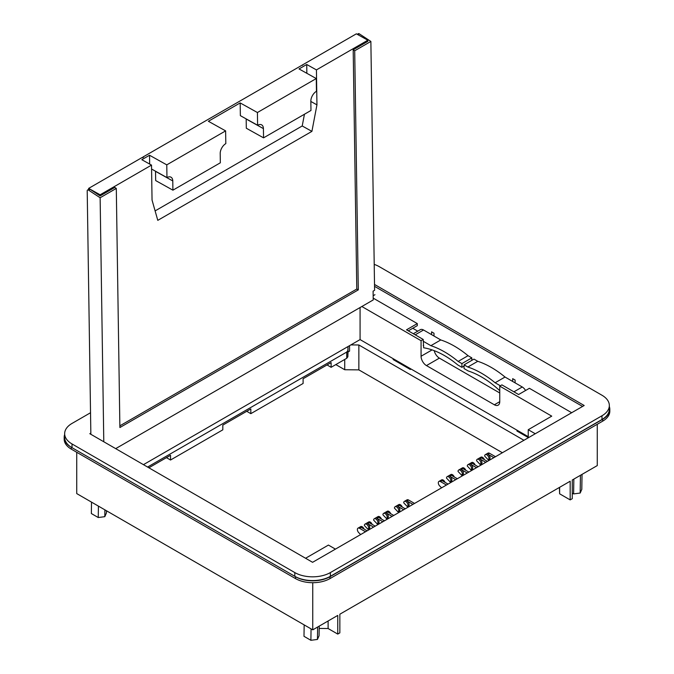 <?xml version="1.0" encoding="UTF-8"?>
<svg xmlns="http://www.w3.org/2000/svg" width="674" height="674" viewBox="0 0 674 674"><rect width="100%" height="100%" fill="white"/><g stroke="black" fill="none" stroke-linecap="round" stroke-linejoin="round"><path stroke-width="1.01" d="M257.417 112.524L316.266 78.555L316.451 91.293A8.08 4.743 119.1 0 0 310.84 101.243L310.975 110.469L263.559 137.85L263.416 128.624A8.08 4.743 119.1 0 0 261.638 124.858A8.08 4.743 119.1 0 0 257.611 125.263L257.417 112.524L240.171 102.92L208.384 121.278L225.622 130.882L166.773 164.86L166.967 177.599L151.583 169.031M142.433 157.691A1.525 0.893 -60.9 0 1 143.174 156.907L356.361 33.826L367.836 40.221L316.426 69.902L306.729 64.493L299.02 68.942L316.266 78.555M143.174 156.907L143.604 157.143L142.551 157.758L142.121 157.514L88.639 188.391L100.114 194.786L100.131 195.89L90.097 189.284L88.589 190.152A1.828 1.053 -120 0 0 87.586 190.009A1.828 1.053 -120 0 0 87.207 190.868L90.855 434.292M166.773 164.86L149.535 155.247L141.826 159.696L151.524 165.105L100.114 194.786M240.171 102.92L240.365 115.658L257.611 125.263M263.559 137.85L246.313 128.237L246.178 119.012A8.08 4.743 119.1 0 0 246.178 118.894M225.622 130.882L225.815 143.621A8.08 4.743 119.1 0 0 220.204 153.571L220.339 162.796L172.915 190.178L172.78 180.952A8.08 4.743 119.1 0 0 170.994 177.195A8.08 4.743 119.1 0 0 166.967 177.599M155.534 171.23A8.08 4.743 119.1 0 1 155.534 171.348L155.677 180.573L172.915 190.178M149.535 155.247L149.662 164.068M304.446 114.243L302.213 125.971L155.113 210.903M306.729 64.493L306.855 73.314M316.426 69.902L316.949 104.858L310.84 101.454M316.949 104.858L311.91 131.371L157.783 220.356L152.046 200.06L151.524 165.105M88.589 190.152L100.131 197.752L116.299 188.417L114.791 187.423L100.131 195.89M367.836 40.221L367.852 41.316L353.193 49.783L356.782 289.045L119.862 425.833M88.656 189.394L88.639 188.391M301.826 65.311A1.525 0.893 -60.9 0 1 302.584 65.235A1.525 0.893 -60.9 0 1 302.685 65.302M87.586 190.009L89.094 189.141A1.828 1.053 60 0 1 90.097 189.284M311.91 131.371L302.213 125.971M116.299 188.417L119.888 427.527L358.29 289.887L356.782 289.045M358.29 289.887L354.701 50.777L353.193 49.783M357.254 34.323L358.324 33.7A1.828 1.053 -120 0 1 359.326 33.843L370.868 41.443L354.701 50.777M100.131 197.752L103.788 441.765M370.868 41.443L374.601 290.283L373.093 291.151L373.228 299.938L115.684 448.631M373.16 295.734L374.963 294.69M609.338 405.504L609.338 409.236A25.149 14.516 0 0 1 601.975 419.506L601.975 415.774A25.149 14.516 0 0 0 609.338 405.504A25.149 14.516 0 0 0 601.975 395.242L379.192 266.618A25.149 14.516 0 0 0 374.213 264.385M601.975 419.506L330.37 576.312A25.149 14.516 0 0 1 294.808 576.312L72.025 447.696A25.149 14.516 0 0 1 64.662 437.426L64.662 433.694A25.149 14.516 0 0 1 72.025 423.424L90.535 412.741M64.662 433.694A25.149 14.516 0 0 0 72.025 443.964L294.808 572.58A25.149 14.516 0 0 0 330.37 572.58L601.975 415.774M374.517 284.453L584.189 405.504L312.584 562.31L89.811 433.694L90.838 433.104M582.572 406.439L374.542 286.332M431.571 331.835L433.997 333.234L433.997 336.031L433.997 333.234L431.571 331.835L431.571 334.633M499.746 392.967L439.389 358.121A7.625 4.398 60 0 1 434.216 350.665M512.678 378.653L515.105 380.052L515.096 382.857L515.105 380.052L512.678 378.662L512.678 381.459M535.257 433.753L528.239 429.709L551.736 416.144L499.746 386.126L501.903 384.879L518.601 394.526L529.385 388.3L571.687 412.724M373.194 298.127L417.29 323.587L417.29 325.643L408.292 330.833M360.076 307.529L360.076 339.586L528.239 436.676M360.076 339.586L143.444 464.656M448.067 484.092L442.085 480.646L440.467 481.573L446.449 485.027M441.588 487.833L439.726 485.979A3.05 1.761 60 0 1 438.311 482.82A3.05 1.761 60 0 1 438.942 481.421A3.05 1.761 60 0 1 440.467 481.573M404.349 501.397L407.037 499.847A3.05 1.761 60 0 1 408.562 499.998L406.944 500.925A3.05 1.761 60 0 1 409.101 504.658A3.05 1.761 60 0 1 408.469 506.056L407.391 506.68L408.023 505.281A3.05 1.761 -120 0 0 406.692 502.214A3.05 1.761 -120 0 0 404.349 501.397A3.05 1.761 -120 0 0 403.718 502.796L407.391 506.68M414.544 503.444L408.562 499.998M412.926 504.379L406.944 500.925M407.5 506.621L408.073 507.185M305.575 558.266L328.423 545.072L335.433 549.125M493.874 457.646L487.892 454.2A3.05 1.761 60 0 1 490.04 457.932A3.05 1.761 60 0 1 489.417 459.323L488.338 459.946L488.97 458.556A3.05 1.761 -120 0 0 487.639 455.481A3.05 1.761 -120 0 0 485.288 454.672A3.05 1.761 -120 0 0 484.657 456.062L488.338 459.946M495.483 456.719L489.509 453.265A3.05 1.761 -120 0 0 487.984 453.113L485.288 454.672M488.439 459.887L489.012 460.452M487.403 461.387L481.421 457.932L479.804 458.868A3.05 1.761 60 0 1 481.961 462.6A3.05 1.761 60 0 1 481.329 463.99L480.25 464.613L480.882 463.223A3.05 1.761 -120 0 0 479.551 460.148A3.05 1.761 -120 0 0 477.2 459.331A3.05 1.761 -120 0 0 476.569 460.73L480.25 464.613M485.786 462.313L479.804 458.868M480.36 464.555L480.924 465.119M367.119 530.826L361.146 527.371L359.528 528.306A3.05 1.761 -120 0 0 358.004 528.155A3.05 1.761 -120 0 0 357.372 529.553A3.05 1.761 -120 0 0 358.787 532.713L360.649 534.566M365.51 531.761L359.528 528.306M393.742 515.458L387.761 512.004L386.143 512.939L392.125 516.394M386.699 518.626L387.272 519.199M386.59 518.685L387.221 517.295A3.05 1.761 -120 0 0 385.89 514.228A3.05 1.761 -120 0 0 383.548 513.411A3.05 1.761 -120 0 0 382.916 514.801L386.59 518.685L387.668 518.07A3.05 1.761 -120 0 0 388.3 516.672A3.05 1.761 -120 0 0 386.143 512.939M384.475 520.808L378.493 517.354L376.876 518.289L382.857 521.743M377.432 523.976L378.004 524.549M377.322 524.035L377.954 522.645A3.05 1.761 -120 0 0 376.623 519.578A3.05 1.761 -120 0 0 374.272 518.761A3.05 1.761 -120 0 0 373.64 520.151L377.322 524.035L378.4 523.42A3.05 1.761 -120 0 0 379.032 522.021A3.05 1.761 -120 0 0 376.876 518.289M368.164 529.326L368.729 529.899M373.59 527.093L367.608 523.639A3.05 1.761 -120 0 1 369.765 527.371A3.05 1.761 -120 0 1 369.133 528.77L368.055 529.393L368.686 527.995A3.05 1.761 -120 0 0 367.355 524.928A3.05 1.761 -120 0 0 365.005 524.111A3.05 1.761 -120 0 0 364.373 525.509L368.055 529.393M375.207 526.158L369.226 522.704L367.608 523.639M398.233 511.97L398.806 512.535M403.659 509.729L397.677 506.275A3.05 1.761 -120 0 1 399.834 510.016A3.05 1.761 -120 0 1 399.202 511.406L398.123 512.029L398.755 510.631A3.05 1.761 -120 0 0 397.424 507.564A3.05 1.761 -120 0 0 395.074 506.747A3.05 1.761 -120 0 0 394.442 508.145L398.123 512.029M405.276 508.803L399.294 505.348L397.677 506.275M476.518 467.672L470.536 464.218A3.05 1.761 60 0 1 472.693 467.95A3.05 1.761 60 0 1 472.061 469.34L470.983 469.963L471.615 468.573A3.05 1.761 -120 0 0 470.284 465.507A3.05 1.761 -120 0 0 467.933 464.689A3.05 1.761 -120 0 0 467.301 466.079L470.983 469.963M471.092 469.904L471.657 470.477M478.136 466.737L472.154 463.282L470.536 464.218M467.251 473.022L461.269 469.567A3.05 1.761 60 0 1 463.426 473.3A3.05 1.761 60 0 1 462.794 474.698L461.715 475.322M461.825 475.254L462.389 475.827M468.868 472.086L462.886 468.632L461.269 469.567M457.334 478.742L451.353 475.288L449.735 476.223A3.05 1.761 60 0 1 451.892 479.955A3.05 1.761 60 0 1 451.26 481.354L450.181 481.977L450.813 480.579A3.05 1.761 -120 0 0 449.482 477.512A3.05 1.761 -120 0 0 447.132 476.695A3.05 1.761 -120 0 0 446.5 478.093L450.181 481.977M455.717 479.677L449.735 476.223M450.291 481.91L450.855 482.483M361.845 306.51L421.065 340.699L421.065 356.251A7.625 4.398 -120 0 0 426.457 365.586L494.354 404.788A7.625 4.398 -120 0 0 498.162 405.167A7.625 4.398 -120 0 0 499.746 401.679L494.354 404.788M417.29 323.587L406.515 329.813L423.221 339.452L421.065 340.699M423.221 341.255L430.871 345.678A91.453 52.799 60 0 1 458.143 361.424L461.917 363.598L461.917 367.33L457.789 364.954A86.879 50.162 60 0 0 423.651 347.776L423.221 339.452M499.746 386.126L499.746 401.679M500.335 385.781L495.112 382.765A91.453 52.799 60 0 0 467.84 367.018L477.756 361.298L473.982 359.116L464.066 364.845L464.066 368.577L468.194 370.953A86.879 50.162 60 0 1 499.746 390.701M477.756 361.298A91.453 52.799 60 0 1 505.028 377.036L522.266 386.994A6.403 3.699 60 0 1 525.552 390.516M467.84 367.018L464.066 364.845M423.221 345.425L423.651 345.678M413.314 333.74L420.34 329.679A6.403 3.699 60 0 1 423.542 329.999L440.788 339.949A91.453 52.799 60 0 1 468.059 355.695L471.825 357.877L471.825 360.363M528.239 429.709L528.239 437.805M445.025 482.34A3.05 1.761 -120 0 0 441.639 479.871L438.942 481.421M484.37 459.634A3.05 1.761 -120 0 0 480.975 457.157L477.2 459.331M364.086 529.073A3.05 1.761 -120 0 0 360.7 526.596L358.004 528.155M390.709 513.706A3.05 1.761 -120 0 0 387.314 511.229L383.548 513.411M381.442 519.056A3.05 1.761 -120 0 0 378.047 516.579L374.272 518.761M372.166 524.406A3.05 1.761 -120 0 0 368.779 521.937L365.005 524.111M402.243 507.042A3.05 1.761 -120 0 0 398.848 504.573L395.074 506.747M475.094 464.984A3.05 1.761 -120 0 0 471.707 462.507L467.933 464.689M462.347 473.923A3.05 1.761 -120 0 0 461.016 470.856A3.05 1.761 -120 0 0 458.665 470.039A3.05 1.761 -120 0 0 458.034 471.429L461.715 475.313L462.347 473.923M465.827 470.334A3.05 1.761 -120 0 0 462.44 467.857L458.665 470.039M454.293 476.99A3.05 1.761 -120 0 0 450.906 474.521L447.132 476.695M495.112 382.765L505.028 377.036M461.917 367.33L464.066 366.083M461.917 363.598L471.825 357.877M458.143 361.424L468.059 355.695M430.871 345.678L440.788 339.949M358.779 369.874L361.045 371.13M76.726 452.279L76.726 493.587L312.753 629.853L337.75 615.421L337.75 634.082L339.848 632.878L339.848 614.208L570.17 481.228L570.17 499.897L572.268 498.684L572.268 480.014L597.274 465.582L597.274 424.275M312.753 629.853L312.753 582.707M580.44 475.305L580.171 493.048L573.616 493.907L572.268 493.132M573.616 493.907L573.844 479.113M580.171 493.048L581.805 489.349L582.033 474.378M609.338 406.557A24.39 14.078 180 0 1 609.818 409.329L609.818 411.199A24.39 14.078 180 0 1 602.674 421.157L329.99 578.587A24.39 14.078 180 0 1 295.507 578.587L71.326 449.154A24.39 14.078 180 0 1 64.182 439.204L64.182 437.333A24.39 14.078 180 0 1 64.662 434.561M559.614 487.327L559.614 493.798L570.17 499.897M559.614 493.798L559.42 487.437M502.383 452.734L358.863 369.874L358.863 344.978L523.942 440.291M344.717 359.453L344.717 369.731L358.863 369.874M344.717 369.731L335.821 364.592M349.553 345.661L349.553 351.112L348.003 351.971L347.86 356.765L346.739 358.282L331.119 367.305L331.119 362.578L303.106 378.746L303.106 383.472L250.829 413.659L250.829 408.933L222.816 425.1L222.816 429.835L170.53 460.022L166.436 457.654M246.726 411.3L250.829 413.659M327.025 364.937L331.119 367.305M319.19 628.438L328.112 628.522L337.75 634.082M328.112 620.981L328.112 628.522M91.521 502.122L91.352 513.546L98.244 517.531L104.799 516.672L106.433 512.965L106.467 510.757M98.244 517.531L98.421 506.107M104.799 516.672L104.9 509.847M319.223 626.112L319.08 635.734L317.446 639.441L317.631 627.031M317.446 639.441L310.891 640.3L303.991 636.315L304.168 624.891M310.891 640.3L311.059 628.876M609.818 409.329A24.39 14.078 180 0 1 602.674 419.287L329.99 576.717A24.39 14.078 180 0 1 295.507 576.717L295.507 578.587M64.182 437.333A24.39 14.078 180 0 0 71.326 447.292L295.507 576.717M350.868 344.903L358.863 344.978M348.003 351.971L348.003 346.554L347.86 350.547L346.739 352.064L147.581 467.048M170.53 460.022L170.53 455.287L148.878 467.79M180.421 443.307A4.954 2.856 180 0 1 179.318 443.947M205.755 428.681A4.954 2.856 180 0 1 204.643 429.321M259.608 397.584L260.72 396.944M284.933 382.967L286.046 382.327M339.907 351.23L341.01 350.59M410.306 368.585L410.306 369.453L411.064 369.023M410.306 369.453L393.153 359.554L393.153 358.686M516.975 430.172L516.975 431.04L528.239 437.544M412.749 328.263L417.77 331.17M246.178 119.012L263.416 128.624M155.534 171.348L172.78 180.952M359.326 33.843L357.894 34.677M72.025 447.696L72.025 443.964M294.808 576.312L294.808 572.58M330.37 576.312L330.37 572.58M489.509 453.265L487.892 454.2M432.085 349.899L421.065 356.251M439.389 358.121L426.457 365.586M513.917 391.813L522.266 386.994M415.192 334.818L423.542 329.999M602.674 419.287L602.674 421.157M329.99 576.717L329.99 578.587M71.326 447.292L71.326 449.154M346.739 358.282L346.739 352.064M347.86 356.765L347.86 350.547"/></g></svg>
